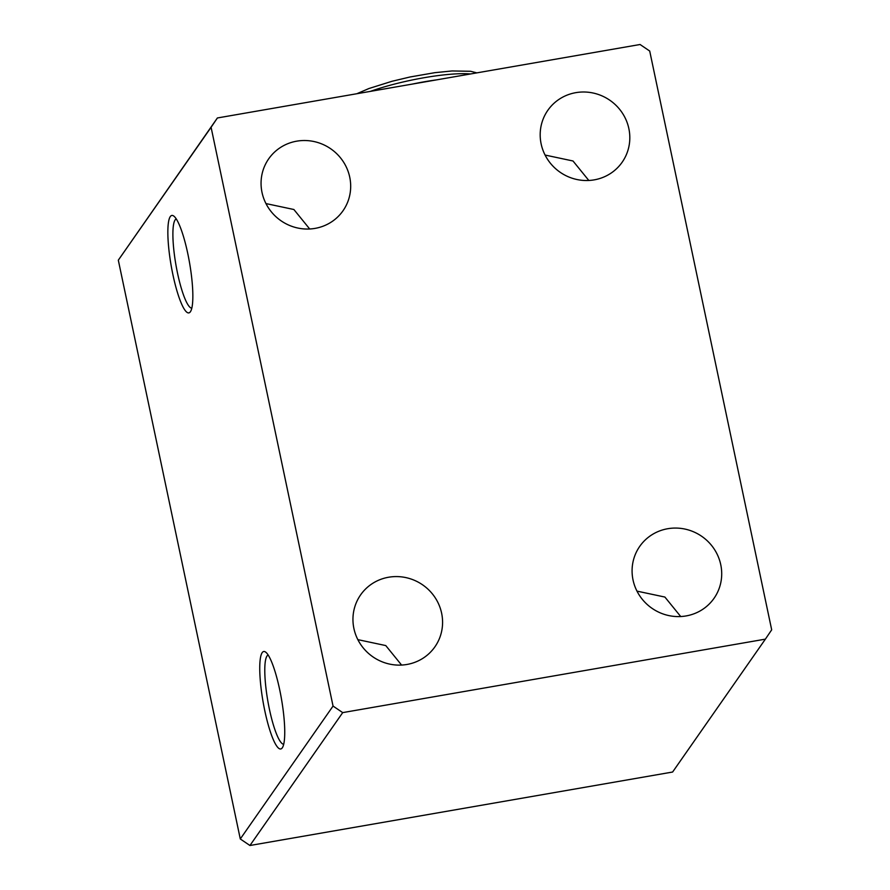 <?xml version="1.0" encoding="UTF-8"?>
<svg xmlns="http://www.w3.org/2000/svg" width="890" height="890" viewBox="0 0 890 890"><rect width="100%" height="100%" fill="white"/><g stroke="black" fill="none" stroke-linecap="round" stroke-linejoin="round"><path stroke-width="1.33" d="M172.938 274.832A49.451 9.289 80.1 0 1 173.795 216.081A49.451 9.289 80.1 0 1 187.779 253.572A49.451 9.289 80.1 0 1 190.427 311.711A49.451 9.289 80.1 0 1 172.938 274.832M176.276 218.94A45.323 8.522 -99.9 0 0 177.544 273.252A45.323 8.522 -99.9 0 0 191.784 308.185M264.831 710.899A49.451 9.289 80.1 0 1 265.687 652.148A49.451 9.289 80.1 0 1 279.671 689.639A49.451 9.289 80.1 0 1 282.319 747.789A49.451 9.289 80.1 0 1 264.831 710.899M268.168 655.007A45.323 8.522 -99.9 0 0 269.436 709.319A45.323 8.522 -99.9 0 0 283.688 744.263M309.698 228.986L293.878 209.506L265.954 203.576M588.824 180.47L573.004 160.99L545.081 155.049M401.59 665.064L385.771 645.573L357.847 639.643M680.716 616.536L664.897 597.056L636.973 591.127M296.682 141.176A45.323 43.744 -145.1 0 1 343.051 161.312A45.323 43.744 -145.1 0 1 343.039 210.73A45.323 43.744 -145.1 0 1 315.06 228.385A45.323 43.744 -145.1 0 1 268.691 208.249A45.323 43.744 -145.1 0 1 268.702 158.832A45.323 43.744 -145.1 0 1 296.682 141.176M388.574 577.243A45.323 43.744 -145.1 0 1 434.954 597.379A45.323 43.744 -145.1 0 1 434.932 646.796A45.323 43.744 -145.1 0 1 406.953 664.463A45.323 43.744 -145.1 0 1 360.584 644.327A45.323 43.744 -145.1 0 1 360.595 594.909A45.323 43.744 -145.1 0 1 388.574 577.243M575.808 92.66A45.323 43.744 -145.1 0 1 622.188 112.796A45.323 43.744 -145.1 0 1 622.166 162.214A45.323 43.744 -145.1 0 1 594.186 179.869A45.323 43.744 -145.1 0 1 547.817 159.733A45.323 43.744 -145.1 0 1 547.828 110.316A45.323 43.744 -145.1 0 1 575.808 92.66M667.7 528.727A45.323 43.744 -145.1 0 1 714.08 548.863A45.323 43.744 -145.1 0 1 714.058 598.28A45.323 43.744 -145.1 0 1 686.079 615.936A45.323 43.744 -145.1 0 1 639.71 595.799A45.323 43.744 -145.1 0 1 639.732 546.382A45.323 43.744 -145.1 0 1 667.7 528.727M765.378 639.142L672.606 772.031L249.934 845.5L240.289 838.959L118.314 260.169L217.394 117.97L640.066 44.5L649.711 51.042L771.686 629.831L765.378 639.142L342.706 712.612L333.049 706.07L211.086 127.292L217.394 117.97M118.314 260.169L211.086 127.292M240.289 838.959L333.049 706.07M249.934 845.5L342.706 712.612M436.868 79.822A70.054 12.805 168.1 0 0 412.393 84.072M470.665 73.948A70.054 12.805 168.1 0 0 370.385 91.381M356.846 93.728L368.95 88.522L391.978 81.29L410.101 76.974L434.887 72.668L452.064 70.955L470.632 71.289L476.851 72.869"/></g></svg>
